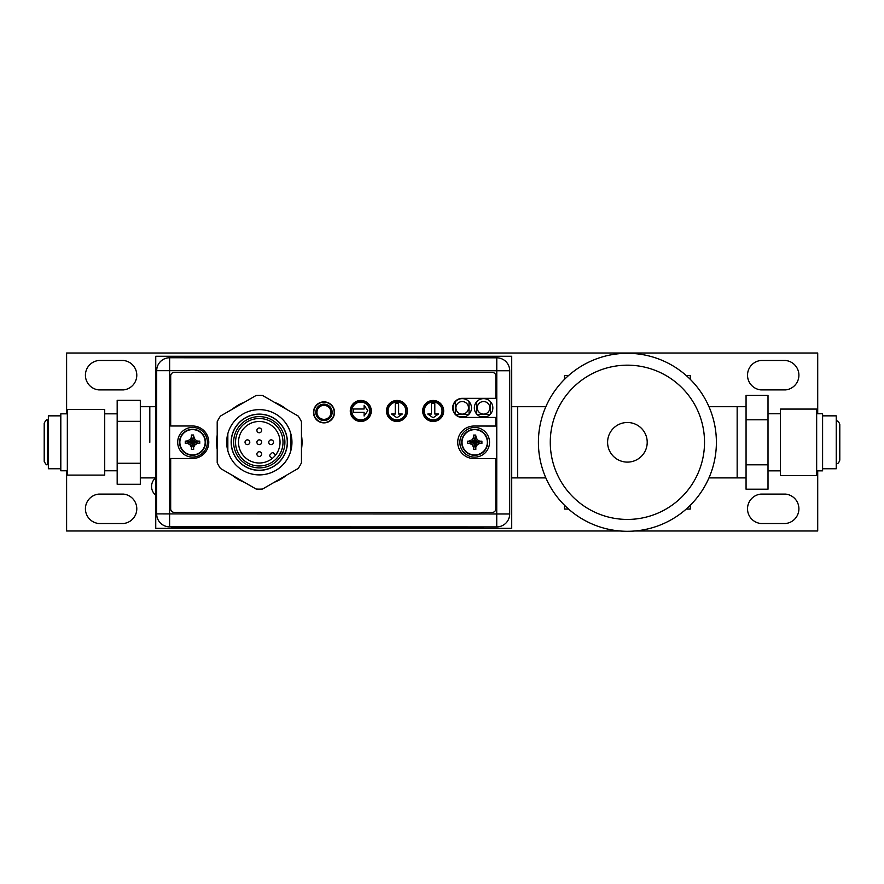 <?xml version="1.0" encoding="UTF-8"?>
<svg xmlns="http://www.w3.org/2000/svg" width="884" height="884" viewBox="0 0 884 884"><rect width="100%" height="100%" fill="white"/><g stroke="black" fill="none" stroke-linecap="round" stroke-linejoin="round"><path stroke-width="1.33" d="M66.609 413.822L66.609 353.003L817.711 353.003L817.711 413.767M817.711 470.841L817.711 530.997L634.767 530.997M620.038 530.997L66.609 530.997L66.609 470.785M155.739 495.195A11.149 11.149 0 0 1 155.606 477.901M98.853 494.09A14.774 14.774 0 0 0 98.853 523.516L123.351 523.516A14.774 14.774 0 0 0 123.351 494.09L98.853 494.09M98.853 360.484A14.774 14.774 0 0 0 98.853 389.91L123.351 389.91A14.774 14.774 0 0 0 123.351 360.484L98.853 360.484M760.958 494.09A14.774 14.774 0 0 0 760.958 523.516L785.467 523.516A14.774 14.774 0 0 0 785.467 494.09L760.958 494.09M760.958 360.484A14.774 14.774 0 0 0 760.958 389.91L785.467 389.91A14.774 14.774 0 0 0 785.467 360.484L760.958 360.484M511.714 528.334L511.714 356.274L155.739 356.274L155.739 528.334L511.714 528.334M511.714 406.706L517.648 406.706L517.648 477.901L517.648 406.706L545.837 406.706M149.805 442.309L149.805 406.706L149.805 442.309M140.313 463.271L117.174 463.271L117.174 484.277L140.313 484.277L140.313 400.33L117.174 400.33L117.174 421.337L140.313 421.337M117.174 463.271L117.174 421.337M104.721 442.309L104.721 475.106L67.339 475.106L67.339 409.513L104.721 409.513L104.721 442.309M67.339 413.822L60.808 413.822L60.808 470.785L67.339 470.785M60.808 415.845L48.355 415.845L48.355 468.763L60.808 468.763M47.349 420.055L47.349 464.553C46.819 465.426 45.769 464.376 44.2 461.404L44.2 423.204C45.769 420.231 46.819 419.193 47.349 420.055L48.355 420.055M464.973 416.74L459.503 416.74L464.973 416.74M455.348 401.712L455.348 414.077M455.735 414.486L468.741 414.486M469.05 414.154L469.05 401.634M486.344 416.74L480.852 416.74L486.344 416.74M476.708 401.712L476.708 414.077M477.095 414.486L490.101 414.486M490.41 414.154L490.41 401.634M369.645 410.983A8.895 8.895 90 0 1 360.749 419.878A8.895 8.895 90 0 1 351.854 410.983A8.895 8.895 90 0 1 360.749 402.076A8.895 8.895 90 0 1 369.645 410.983M360.749 419.878A8.895 8.895 90 0 1 351.854 410.983A8.895 8.895 90 0 1 360.749 402.076M367.843 410.662L364.12 405.303L364.12 408.983L353.655 408.983L353.655 412.342L364.12 412.342L364.12 416.021L367.843 410.662M364.12 412.342L364.131 416.021M353.655 408.983L353.655 412.342M364.12 408.983L364.131 405.303M405.833 410.983A8.895 8.895 90 0 1 396.938 419.878A8.895 8.895 90 0 1 388.043 410.983A8.895 8.895 90 0 1 396.938 402.076A8.895 8.895 90 0 1 405.833 410.983M396.938 419.878A8.895 8.895 90 0 1 388.043 410.983A8.895 8.895 90 0 1 396.938 402.076M396.938 417.756L402.297 414.032L398.618 414.032L398.618 403.557L395.258 403.557L395.258 414.032L391.579 414.032L396.938 417.756L391.579 414.032M395.258 414.032L395.258 403.557L398.618 403.557M402.297 414.032L398.618 414.032M442.033 410.983A8.895 8.895 90 0 1 433.127 419.878A8.895 8.895 90 0 1 424.232 410.983A8.895 8.895 90 0 1 433.127 402.076A8.895 8.895 90 0 1 442.033 410.983M433.127 419.878A8.895 8.895 90 0 1 424.232 410.983A8.895 8.895 90 0 1 433.127 402.076M433.127 417.756L438.486 414.032L434.806 414.032L434.806 403.557L431.458 403.557L431.458 414.032L427.768 414.032L433.127 417.756L427.768 414.032M431.458 414.032L431.458 403.557L434.806 403.557M438.486 414.032L434.806 414.032M259.288 414.121A28.122 28.122 -90 0 0 231.166 442.243A28.122 28.122 -90 0 0 259.288 470.365A28.122 28.122 -90 0 0 287.411 442.243A28.122 28.122 -90 0 0 259.288 414.121M259.288 470.244L259.277 470.244A28.001 28.001 -90 0 0 287.278 442.243A28.001 28.001 -90 0 0 259.288 414.242A28.001 28.001 -90 0 0 231.276 442.243A28.001 28.001 -90 0 0 259.277 470.244A28.001 28.001 -90 0 0 287.289 442.243A28.001 28.001 -90 0 0 259.277 414.242L259.277 414.242M247.686 472.741A32.631 32.631 -90 0 0 259.288 474.874L259.288 474.874A32.631 32.631 -90 0 0 290.737 450.962A32.631 32.631 90 0 1 259.299 474.874L259.288 474.874M227.84 433.525L227.84 450.962M272.537 412.419A32.631 32.631 90 0 1 290.737 433.525L290.737 433.525A32.631 32.631 -90 0 0 270.924 411.756M290.737 450.962L290.737 433.525L290.737 450.962M233.641 442.243A25.625 25.625 -90 0 0 259.277 467.879A25.625 25.625 -90 0 0 284.902 442.243A25.625 25.625 -90 0 0 259.277 416.618A25.625 25.625 -90 0 0 233.641 442.243M259.277 465.978L259.277 465.978A23.735 23.735 -90 0 0 283.002 442.243A23.735 23.735 -90 0 0 259.277 418.519L259.277 418.519A23.735 23.735 -90 0 0 235.542 442.243A23.735 23.735 -90 0 0 259.277 465.978A23.735 23.735 -90 0 0 283.002 442.243A23.735 23.735 -90 0 0 259.277 418.519L259.277 418.519M259.277 463.006A20.763 20.763 90 0 1 238.503 442.243A20.763 20.763 90 0 1 259.277 421.48A20.763 20.763 90 0 1 280.04 442.243A20.763 20.763 90 0 1 259.277 463.006A20.763 20.763 90 0 1 238.514 442.243A20.763 20.763 90 0 1 259.277 421.48M272.603 452.707L272.615 452.707A1.182 1.182 90 0 1 273.454 453.061L275.543 455.149L273.454 453.061A1.182 1.182 -90 0 0 271.764 453.061L270.084 454.741A1.182 1.182 -90 0 0 270.084 456.409L272.184 458.509M259.288 444.619L259.277 444.619A2.376 2.376 -90 0 0 261.642 442.243A2.376 2.376 -90 0 0 259.288 439.867A2.376 2.376 -90 0 0 256.901 442.243A2.376 2.376 -90 0 0 259.277 444.619A2.376 2.376 -90 0 0 261.653 442.243A2.376 2.376 -90 0 0 259.277 439.867L259.277 439.867M259.288 432.751L259.277 432.751A2.376 2.376 -90 0 0 261.642 430.375A2.376 2.376 -90 0 0 259.288 428.011A2.376 2.376 -90 0 0 256.901 430.375A2.376 2.376 -90 0 0 259.277 432.751A2.376 2.376 -90 0 0 261.653 430.375A2.376 2.376 -90 0 0 259.277 428.011L259.277 428.011M273.521 442.243A2.376 2.376 -90 0 0 271.145 439.867A2.376 2.376 -90 0 0 268.769 442.243A2.376 2.376 -90 0 0 271.145 444.619A2.376 2.376 -90 0 0 273.521 442.243M259.288 456.487L259.277 456.487A2.376 2.376 -90 0 0 261.642 454.111A2.376 2.376 -90 0 0 259.288 451.735A2.376 2.376 -90 0 0 256.901 454.111A2.376 2.376 -90 0 0 259.277 456.487A2.376 2.376 -90 0 0 261.653 454.111A2.376 2.376 -90 0 0 259.277 451.735L259.277 451.735M247.421 444.619L247.41 444.619A2.376 2.376 -90 0 0 249.785 442.243A2.376 2.376 -90 0 0 247.421 439.867A2.376 2.376 -90 0 0 245.034 442.243A2.376 2.376 -90 0 0 247.41 444.619A2.376 2.376 -90 0 0 249.796 442.243A2.376 2.376 -90 0 0 247.41 439.867L247.41 439.867M271.145 444.619L271.145 444.619A2.376 2.376 -90 0 0 273.51 442.243A2.376 2.376 -90 0 0 271.145 439.867L271.145 439.867M332.152 412.342A8.188 8.188 90 0 1 323.964 420.53A8.188 8.188 90 0 1 315.776 412.342A8.188 8.188 90 0 1 323.964 404.154A8.188 8.188 90 0 1 332.152 412.342M330.959 412.342A7.006 7.006 90 0 1 323.964 419.347A7.006 7.006 90 0 1 316.958 412.342A7.006 7.006 90 0 1 323.964 405.347A7.006 7.006 90 0 1 330.959 412.342M509.681 513.98L509.714 370.761A12.928 12.928 0 0 0 496.775 357.821L496.775 370.761L509.714 370.761A12.928 12.928 0 0 0 496.775 357.821L169.64 357.755A12.928 12.928 0 0 0 156.7 370.683L169.64 370.694L169.64 357.755A12.928 12.928 0 0 0 156.7 370.683L156.678 513.902A12.928 12.928 0 0 0 169.606 526.842L496.742 526.908A12.928 12.928 0 0 0 509.681 513.98L496.742 513.98L496.742 526.908A12.928 12.928 0 0 0 509.681 513.98M471.492 407.889A9.26 9.26 0 0 1 462.233 417.149A9.26 9.26 0 0 1 452.984 407.889A9.26 9.26 0 0 1 462.244 398.64A9.26 9.26 0 0 1 471.492 407.889M492.852 407.9A9.26 9.26 0 0 1 483.592 417.149A9.26 9.26 0 0 1 474.343 407.9A9.26 9.26 0 0 1 483.603 398.64A9.26 9.26 0 0 1 492.852 407.9M370.993 410.961A10.199 10.199 0 0 0 360.782 400.75A10.199 10.199 0 0 0 350.583 410.949A10.199 10.199 0 0 0 360.782 421.16A10.199 10.199 0 0 0 370.993 410.961M407.181 410.961A10.199 10.199 0 0 0 396.982 400.761A10.199 10.199 0 0 0 386.772 410.961A10.199 10.199 0 0 0 396.971 421.171A10.199 10.199 0 0 0 407.181 410.961M443.37 410.972A10.199 10.199 0 0 0 433.171 400.761A10.199 10.199 0 0 0 422.961 410.972A10.199 10.199 0 0 0 433.16 421.171A10.199 10.199 0 0 0 443.37 410.972M334.207 412.375A10.199 10.199 0 0 1 323.997 422.574A10.199 10.199 0 0 1 313.798 412.375A10.199 10.199 0 0 1 324.008 402.165A10.199 10.199 0 0 1 334.207 412.375M169.606 526.842L169.606 513.913L496.742 513.98L496.775 370.761L169.64 370.694L169.606 513.913L156.678 513.902M217.199 462.807A46.874 46.874 0 0 0 220.47 468.465L256.062 489.018A46.874 46.874 0 0 0 262.592 489.018L298.184 468.465A46.874 46.874 0 0 0 301.455 462.807L301.455 421.712A46.874 46.874 0 0 0 298.184 416.055L262.592 395.502A46.874 46.874 0 0 0 256.062 395.502L220.47 416.055A46.874 46.874 0 0 0 217.199 421.712L217.199 462.807M291.952 442.265A32.631 32.631 0 0 1 259.321 474.896A32.631 32.631 0 0 1 226.691 442.265A32.631 32.631 0 0 1 259.321 409.635A32.631 32.631 0 0 1 291.952 442.265M483.482 526.908L171.419 527.317L483.482 527.383M205.519 442.243A12.995 12.995 0 0 0 192.524 429.248A12.995 12.995 0 0 0 179.529 442.243A12.995 12.995 0 0 0 192.524 455.238A12.995 12.995 0 0 0 205.519 442.243A12.995 12.995 0 0 1 192.524 455.238A12.995 12.995 0 0 1 179.529 442.243A12.995 12.995 0 0 1 192.524 429.248A12.995 12.995 0 0 1 205.519 442.243M193.651 436.088L195.066 439.702L197.508 441.116L199.74 441.116L199.74 443.37L197.508 443.37L195.066 444.785L193.651 447.227L193.651 449.47L191.397 449.47L191.397 447.227L189.983 444.785L187.541 443.37L185.297 443.37L185.297 441.116L191.618 442.044L192.314 443.569L193.839 442.044L192.723 440.928L191.618 442.044M189.983 444.785L192.06 442.707M191.397 448.409L192.314 443.16M199.74 441.116L193.839 442.044M193.43 442.044L198.679 441.116M195.066 439.702L192.988 441.779M186.358 441.116L189.983 439.702L191.397 437.26L191.397 435.027L193.651 435.027L192.723 441.337M193.651 435.027L192.723 440.928M191.397 435.027L192.314 440.928M192.314 441.337L191.397 436.088M189.983 439.702L192.06 441.779M185.297 441.116L191.198 442.044M185.297 443.37L191.198 442.453M187.541 443.37L191.618 442.453M199.74 443.37L193.839 442.453M197.508 443.37L193.43 442.453M195.066 444.785L192.988 442.707M193.651 447.227L192.723 443.16M193.651 449.47L192.723 443.569M191.397 449.47L192.314 443.569M207.353 442.243A14.829 14.829 0 0 1 192.524 457.083A14.829 14.829 0 0 1 177.695 442.243A14.829 14.829 0 0 1 192.524 427.414A14.829 14.829 0 0 1 207.353 442.243M487.681 442.309A12.995 12.995 0 0 0 474.686 429.315A12.995 12.995 0 0 0 461.702 442.309A12.995 12.995 0 0 0 474.686 455.293A12.995 12.995 0 0 0 487.681 442.309A12.995 12.995 0 0 1 474.686 455.293A12.995 12.995 0 0 1 461.702 442.309A12.995 12.995 0 0 1 474.686 429.315A12.995 12.995 0 0 1 487.681 442.309M475.813 436.143L477.227 439.768L479.669 441.182L481.913 441.182L481.913 443.425L479.669 443.437L477.227 444.84L475.813 447.293L475.813 449.525L473.57 449.525L473.559 447.293L472.155 444.84L469.702 443.437L467.47 443.425L467.47 441.182L473.78 442.099L474.487 443.624L476.012 442.099L474.896 440.983L473.78 442.099M472.155 444.84L474.222 442.773M473.559 448.464L474.487 443.216M481.913 441.182L476.012 442.099M475.603 442.099L480.852 441.182M477.227 439.768L475.15 441.845M468.531 441.182L472.155 439.768L473.559 437.326L473.57 435.083L475.813 435.083L474.896 441.392M475.813 435.083L474.896 440.983M473.57 435.083L474.487 440.983M474.487 441.392L473.559 436.143M472.155 439.768L474.222 441.845M467.47 441.182L473.371 442.099M467.47 443.425L473.371 442.508M469.702 443.437L473.78 442.508M481.913 443.425L476.012 442.508M479.669 443.437L475.603 442.508M477.227 444.84L475.15 442.773M475.813 447.293L474.896 443.216M475.813 449.525L474.896 443.624M473.57 449.525L474.487 443.624M489.526 442.309A14.829 14.829 0 0 1 474.686 457.138A14.829 14.829 0 0 1 459.857 442.309A14.829 14.829 0 0 1 474.686 427.469A14.829 14.829 0 0 1 489.526 442.309M301.455 435.16A42.719 42.719 0 0 1 301.455 449.359M286.538 475.194A42.719 42.719 0 0 1 274.239 482.288M244.404 482.288A42.719 42.719 0 0 1 232.116 475.194M217.199 449.359A42.719 42.719 0 0 1 217.199 435.16M232.116 409.325A42.719 42.719 0 0 1 244.404 402.231M274.239 402.231A42.719 42.719 0 0 1 286.538 409.325M462.244 398.341A9.547 9.547 0 0 0 452.685 407.889A9.547 9.547 0 0 0 462.233 417.447L495.813 417.447L495.813 426.055L473.979 426.044A16.255 16.255 0 0 0 457.724 442.298A16.255 16.255 0 0 0 473.979 458.564L495.802 458.564L495.802 508.875A3.558 3.558 0 0 1 492.233 512.433L174.236 512.366A3.558 3.558 0 0 1 170.678 508.808L170.689 458.498L192.524 458.498A16.255 16.255 0 0 0 208.779 442.254A16.255 16.255 0 0 0 192.524 425.989L170.689 425.989L170.7 375.91A3.558 3.558 0 0 1 174.258 372.352L492.266 372.418A3.558 3.558 0 0 1 495.825 375.976L495.825 398.341L462.244 398.341M334.506 412.375A10.498 10.498 0 0 1 323.997 422.872A10.498 10.498 0 0 1 313.5 412.375A10.498 10.498 0 0 1 324.008 401.866A10.498 10.498 0 0 1 334.506 412.375M371.291 410.961A10.498 10.498 0 0 1 360.782 421.458A10.498 10.498 0 0 1 350.285 410.949A10.498 10.498 0 0 1 360.782 400.452A10.498 10.498 0 0 1 371.291 410.961M407.48 410.961A10.498 10.498 0 0 1 396.971 421.469A10.498 10.498 0 0 1 386.474 410.961A10.498 10.498 0 0 1 396.982 400.463A10.498 10.498 0 0 1 407.48 410.961M443.669 410.972A10.498 10.498 0 0 1 433.16 421.469A10.498 10.498 0 0 1 422.662 410.972A10.498 10.498 0 0 1 433.171 400.474A10.498 10.498 0 0 1 443.669 410.972M690.293 379.335L690.293 375.556L686.271 375.556M568.545 375.556L564.511 375.556L564.511 379.335M564.511 505.272L564.511 509.051L568.545 509.051M690.293 505.272L690.293 509.051L686.271 509.051M511.714 477.901L545.837 477.901M708.968 477.901L737.157 477.901L737.157 406.706L737.157 477.901L737.157 406.706L746.063 406.706L708.968 406.706M716.349 439.458L716.394 441.901M716.206 436.508L715.985 433.746L716.206 436.508M715.697 431.171L715.366 428.839L715.697 431.171M715.034 426.806L714.725 425.127L715.034 426.806M714.272 422.983L714.427 423.69M716.394 442.309A88.997 88.997 0 0 0 627.408 353.313A88.997 88.997 0 0 0 538.411 442.309A88.997 88.997 0 0 0 627.408 531.295A88.997 88.997 0 0 0 716.394 442.309L716.349 445.227L716.394 442.309A88.997 88.997 0 0 0 627.408 353.313A88.997 88.997 0 0 0 538.411 442.309M647.21 442.309A19.813 19.813 0 0 1 627.408 462.111A19.813 19.813 0 0 1 607.595 442.309A19.813 19.813 0 0 1 627.408 422.497A19.813 19.813 0 0 1 647.21 442.309M716.206 448.111L715.985 450.862L716.206 448.111M714.46 460.763L714.272 461.625L714.46 460.763M822.595 415.845L836.242 415.845L836.242 468.763L822.595 468.763M816.661 413.767L822.595 413.767L822.595 470.841L816.661 470.841M816.661 409.082L816.661 475.526L780.473 475.526L780.473 409.082L816.661 409.082M780.473 470.841L768.008 470.841M780.473 413.767L768.008 413.767M746.063 419.801L768.008 419.801L768.008 395.402L746.063 395.402L746.063 489.206L768.008 489.206L768.008 464.818L746.063 464.818M768.008 419.801L768.008 464.818M462.199 414.121A6.287 6.287 90 0 1 455.912 407.833A6.287 6.287 90 0 1 462.199 401.546A6.287 6.287 90 0 1 468.487 407.833A6.287 6.287 90 0 1 462.199 414.121M483.559 414.121A6.287 6.287 90 0 1 477.272 407.833A6.287 6.287 90 0 1 483.559 401.546A6.287 6.287 90 0 1 489.846 407.833A6.287 6.287 90 0 1 483.559 414.121M205.176 442.243A12.652 12.652 0 0 0 192.524 429.591A12.652 12.652 0 0 0 179.861 442.243A12.652 12.652 0 0 0 192.524 454.906A12.652 12.652 0 0 0 205.176 442.243M487.349 442.309A12.652 12.652 0 0 0 474.686 429.646A12.652 12.652 0 0 0 462.034 442.309A12.652 12.652 0 0 0 474.686 454.962A12.652 12.652 0 0 0 487.349 442.309M704.526 442.309A77.129 77.129 0 0 0 627.408 365.18A77.129 77.129 0 0 0 550.279 442.309A77.129 77.129 0 0 0 627.408 519.427A77.129 77.129 0 0 0 704.526 442.309M155.739 406.706L140.313 406.706M155.739 477.901L140.313 477.901M104.721 470.785L117.174 470.785M104.721 413.822L117.174 413.822M47.349 464.553L48.355 464.553M737.157 477.901L746.063 477.901L737.157 477.901M836.242 420.95C837.712 420.585 838.905 421.767 839.8 424.508L839.8 460.1C838.905 462.84 837.712 464.023 836.242 463.669"/></g></svg>
